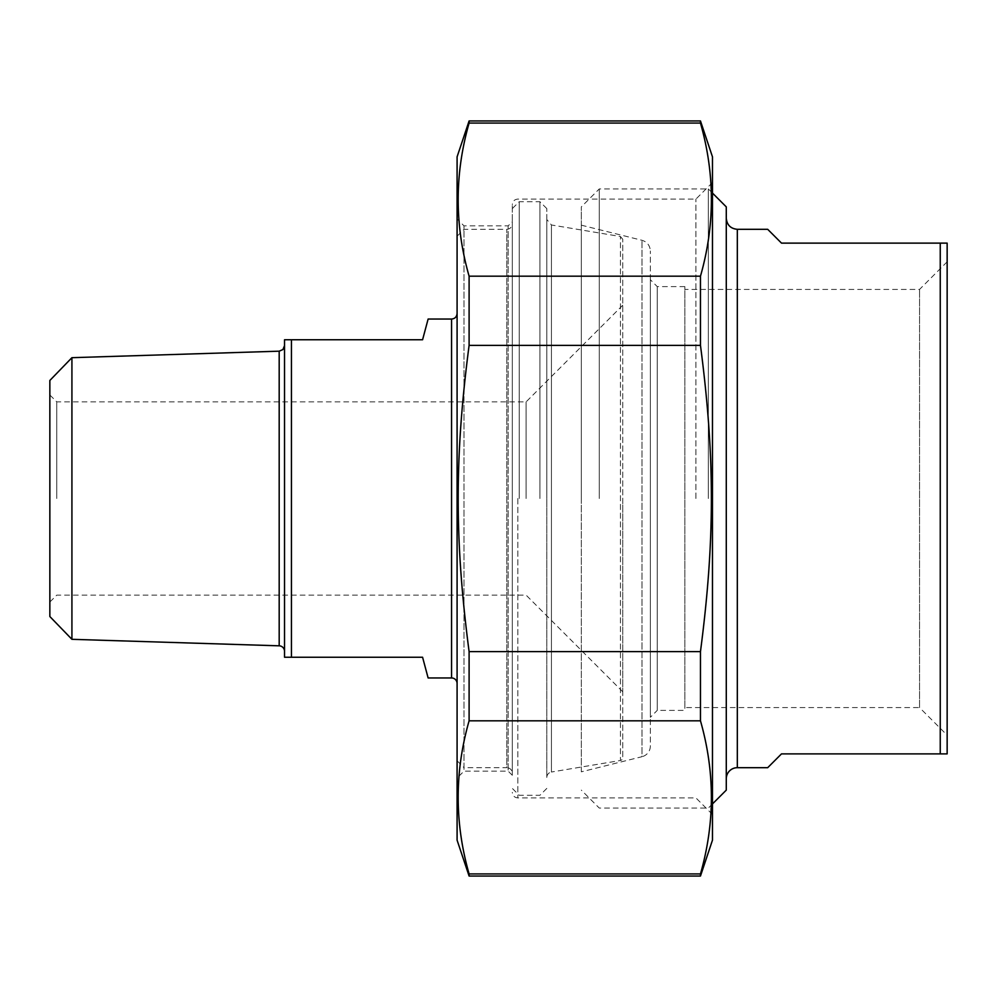 <?xml version="1.0" encoding="UTF-8"?>
<svg xmlns="http://www.w3.org/2000/svg" width="997" height="997" viewBox="0 0 997 997"><rect width="100%" height="100%" fill="white"/><g stroke="black" fill="none" stroke-linecap="round" stroke-linejoin="round"><path stroke-width="0.75" stroke-dasharray="4.99 3.74" d="M700.467 876.051L700.467 873.933L469.101 873.933L469.101 876.051M469.101 651.614L469.101 720.819L700.467 720.819L700.467 651.614L469.101 651.614C454.532 540.237 454.532 456.763 469.101 345.386L700.467 345.386L700.467 276.181L469.101 276.181L469.101 345.386M469.101 120.949L469.101 123.067L700.467 123.067L700.467 120.949M712.469 840.159L712.469 156.841M700.467 720.819C715.023 771.865 715.023 822.899 700.467 873.933M700.467 345.386C715.023 456.763 715.023 540.237 700.467 651.614M700.467 123.067C715.023 174.101 715.023 225.135 700.467 276.181M469.101 276.181C454.532 225.135 454.532 174.101 469.101 123.067M469.101 873.933C454.532 822.899 454.532 771.865 469.101 720.819M457.087 156.841L457.087 840.159M457.087 218.954L457.087 778.046L457.087 218.954L463.991 225.858L463.991 771.142L463.991 225.858L508.158 225.858L508.158 771.142L508.158 225.858L512.308 221.72L512.308 775.28L512.308 221.72M512.308 498.5L512.308 204.622L512.308 498.5M695.906 498.5L695.906 199.101L695.906 498.5M712.469 498.5L712.469 182.538L712.469 498.5M767.69 229.31L781.498 243.118L947.15 243.118L947.15 753.882L781.498 753.882L767.69 767.69M947.15 735.188L947.15 261.812L947.15 735.188L919.546 707.583L919.546 289.417L919.546 707.583L684.864 707.583L684.864 289.417L684.864 707.583M940.246 753.882L940.246 243.118M947.15 261.812L919.546 289.417L684.864 289.417M726.277 778.732L726.277 218.268L726.277 778.732M726.277 206.878L726.277 790.123M581.326 771.828L581.326 225.172L581.326 771.828L641.981 756.711L641.981 240.289L641.981 756.711A11.042 11.042 0 0 0 650.356 745.993L650.356 251.007L650.356 745.993M650.356 717.304L650.356 279.696L650.356 717.304L657.247 710.4L657.247 286.6L657.247 710.4L684.864 710.4L684.864 286.6L684.864 710.4M708.331 498.5L708.331 188.931L708.331 498.5M599.272 498.5L599.272 188.931L599.272 498.5M581.326 498.5L581.326 206.878L581.326 498.5M428.124 677.96L422.578 657.247L284.531 657.247L284.531 339.753L422.578 339.753L428.124 319.04M284.531 651.34L284.531 345.66L284.531 651.34M291.436 339.753L291.436 657.247M71.921 357.686L71.921 639.314M457.087 683.481L457.087 313.519L457.087 683.481M457.087 498.5L457.087 760.786L457.087 498.5M457.087 760.786L463.991 767.69L463.991 229.31L463.991 767.69L506.788 767.69L506.788 229.31L506.788 767.69A5.521 5.521 0 0 1 512.308 773.211L512.308 223.789L512.308 773.211M546.817 777.473L546.817 219.527L546.817 777.473A5.521 5.521 0 0 1 551.428 772.027L551.428 224.973L551.428 772.027L620.433 760.487L620.433 236.513L620.433 760.487A2.767 2.767 0 0 0 622.739 757.757L622.739 239.243L622.739 757.757M546.817 498.5L546.817 208.597L546.817 498.5M622.739 498.5L622.739 691.768L622.739 498.5M539.913 498.5L539.913 201.706L539.913 498.5M519.213 498.5L519.213 201.706L519.213 498.5M56.754 498.5L56.754 401.866L56.754 498.5M49.85 498.5L49.85 394.962L49.85 498.5M49.85 616.532L49.85 380.468M526.104 498.5L526.104 401.866L526.104 498.5M517.829 498.5L517.829 797.899L517.829 498.5M737.319 229.31L737.319 767.69M279.185 645.819L279.185 351.181M451.566 677.96L451.566 319.04M512.308 775.28L508.158 771.142L463.991 771.142L457.087 778.046M712.469 814.462L695.906 797.899L517.829 797.899C514.502 797.6 512.657 795.756 512.308 792.378M712.469 182.538L695.906 199.101L517.829 199.101C514.502 199.4 512.657 201.244 512.308 204.622M581.326 225.172L641.981 240.289C647.215 241.947 650.007 245.524 650.356 251.007M684.864 286.6L657.247 286.6L650.356 279.696M712.469 193.069L708.331 188.931L599.272 188.931L581.326 206.878M712.469 803.931L708.331 808.068L599.272 808.068L581.326 790.123M457.087 236.214L463.991 229.31L506.788 229.31C510.103 229.011 511.947 227.179 512.308 223.789M622.739 239.243L620.433 236.513L551.428 224.973L546.817 219.527M546.817 208.597L539.913 201.706L519.213 201.706L512.308 208.597M546.817 788.403L539.913 795.294L519.213 795.294L512.308 788.403M622.739 305.232L526.104 401.866L56.754 401.866L49.85 394.962M622.739 691.768L526.104 595.134L56.754 595.134L49.85 602.038"/><path stroke-width="1.5" d="M469.101 720.819L469.101 651.614L700.467 651.614L700.467 720.819L469.101 720.819C454.532 771.865 454.532 822.899 469.101 873.933L700.467 873.933L700.467 876.051L469.101 876.051L469.101 873.933M469.101 123.067L469.101 120.949L700.467 120.949L700.467 123.067L469.101 123.067C454.532 174.101 454.532 225.135 469.101 276.181L700.467 276.181L700.467 345.386L469.101 345.386L469.101 276.181M469.101 345.386C454.532 456.763 454.532 540.237 469.101 651.614M700.467 651.614C715.023 540.237 715.023 456.763 700.467 345.386M700.467 120.949L712.469 156.841L712.469 840.159L700.467 876.051M700.467 276.181C715.023 225.135 715.023 174.101 700.467 123.067M700.467 873.933C715.023 822.899 715.023 771.865 700.467 720.819M469.101 876.051L457.087 840.159L457.087 156.841L469.101 120.949M726.277 778.732A11.042 11.042 0 0 1 737.319 767.69L767.69 767.69L781.498 753.882L947.15 753.882L947.15 243.118L781.498 243.118L767.69 229.31L737.319 229.31C730.614 228.662 726.938 224.973 726.277 218.268M940.246 243.118L940.246 753.882M712.469 803.931L726.277 790.123L726.277 206.878L712.469 193.069M451.566 677.96L451.566 319.04L428.124 319.04L422.578 339.753L284.531 339.753L284.531 657.247L422.578 657.247L428.124 677.96L451.566 677.96A5.521 5.521 0 0 1 457.087 683.481M291.436 657.247L291.436 339.753M71.921 357.686L49.85 380.468L49.85 616.532L71.921 639.314L71.921 357.686L279.185 351.181L279.185 645.819A5.521 5.521 0 0 1 284.531 651.34M737.319 767.69L737.319 229.31M279.185 351.181L282.936 349.536L284.531 345.66M71.921 639.314L279.185 645.819M451.566 319.04C454.881 318.741 456.726 316.909 457.087 313.519"/></g></svg>

